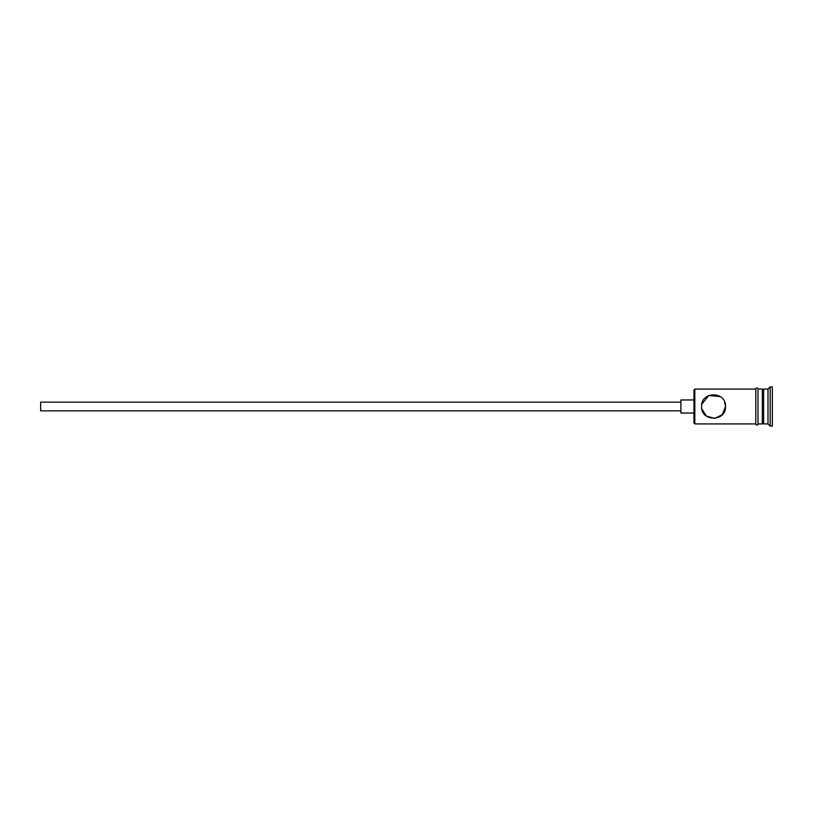 <?xml version="1.0" encoding="UTF-8"?>
<svg xmlns="http://www.w3.org/2000/svg" width="813" height="813" viewBox="0 0 813 813"><rect width="100%" height="100%" fill="white"/><g stroke="black" fill="none" stroke-linecap="round" stroke-linejoin="round"><path stroke-width="1.22" d="M694.82 423.919L693.956 423.055L693.956 389.945L694.82 389.081L694.82 423.919L755.795 423.919M701.578 406.5C702.066 402.283 702.066 402.283 701.578 406.5C702.066 402.283 702.066 402.283 701.578 406.5C700.857 421.967 726.243 421.988 725.531 406.5C726.233 391.012 700.847 391.043 701.578 406.5M680.888 410.86L40.65 410.86L40.65 402.14L680.888 402.14M693.956 413.034L680.888 413.034L680.888 399.966L693.956 399.966M701.822 404.102L708.865 395.484L720.237 396.561M724.708 402.13L725.531 406.5L722.361 414.61L714.718 418.421L706.345 416.063L701.802 408.827M762.33 390.382L763.641 389.081L763.641 423.919L767.99 423.919L770.175 426.103L772.35 426.103L772.35 386.897L770.175 386.897L770.175 426.103M763.641 389.081L767.99 389.081L767.99 423.919M757.98 389.081L757.98 423.919L762.33 423.919L762.33 389.081L757.98 388.858L757.98 423.919M757.98 424.142C758.61 423.746 757.066 426.5 755.795 424.142L755.795 388.858C755.165 389.264 756.7 386.5 757.98 388.858M762.33 422.618L763.641 423.919M694.82 389.081L755.795 389.081M767.99 389.081L770.175 386.897"/></g></svg>
